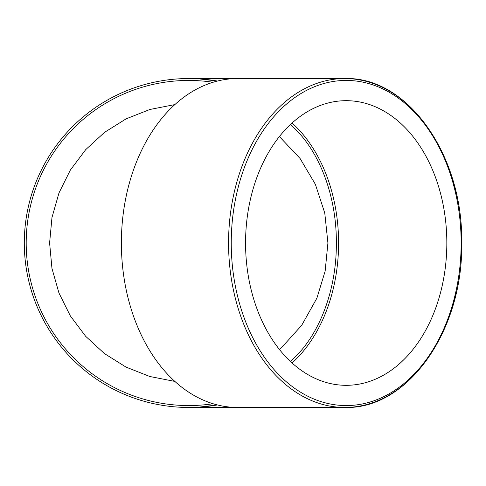 <?xml version="1.0" encoding="UTF-8"?>
<svg xmlns="http://www.w3.org/2000/svg" width="486" height="486" viewBox="0 0 486 486"><rect width="100%" height="100%" fill="white"/><g stroke="black" fill="none" stroke-linecap="round" stroke-linejoin="round"><path stroke-width="0.73" d="M245.564 243A142.319 100.632 -90 0 1 346.196 100.681A142.319 100.632 -90 0 1 446.834 243A142.319 100.632 -90 0 1 346.196 385.319A142.319 100.632 -90 0 1 245.564 243M217.406 404.941A164.456 164.456 0 0 1 194.151 407.371A164.456 164.456 0 0 0 217.406 404.941A164.456 164.456 0 0 1 24.3 243A164.456 164.456 0 0 1 217.406 81.059A164.456 164.456 0 0 0 194.151 78.629A164.456 164.456 0 0 1 217.406 81.059M292.08 362.987A142.319 100.632 90 0 0 292.08 123.013M290.367 361.414C319.01 337.017 336.67 290.288 336.355 243C336.664 195.761 319.053 149.02 290.367 124.586M279.389 136.566L300.062 158.466L315.365 184.328L324.763 213.008L327.916 243L325.146 271.127L316.89 298.179L301.685 325.334L281.868 347.283L279.389 349.434M174.863 381.413L149.822 376.504L126.05 367.112L104.447 353.577L85.651 336.294L70.318 315.87L58.952 292.985L51.959 268.412L49.602 242.976L51.972 217.521L58.976 192.954L70.367 170.045L85.718 149.633L104.551 132.338L126.117 118.851L149.864 109.484L174.863 104.587M327.916 243L336.355 243M194.151 407.371A164.456 164.456 0 0 1 24.3 243A164.456 164.456 0 0 1 194.151 78.629A164.456 164.456 0 0 0 188.762 78.544L188.762 78.544A164.456 164.456 0 0 0 24.3 243A164.456 164.456 0 0 0 194.151 407.371M461.147 243A162.561 114.945 -90 0 1 288.72 383.782A162.561 114.945 -90 0 1 288.72 102.218A162.561 114.945 -90 0 1 461.147 243A164.456 116.288 90 0 0 344.853 78.544A164.456 116.288 90 0 0 228.566 243A164.456 116.288 90 0 0 344.853 407.456A164.456 116.288 90 0 0 461.147 243M121.379 243A164.456 116.288 -90 0 1 237.666 78.544L344.853 78.544C407.675 76.387 463.286 155.356 461.7 243C463.292 330.662 407.645 409.625 344.853 407.456L237.666 407.456A164.456 116.288 -90 0 1 121.379 243M213.062 82.268A162.561 162.561 0 0 0 26.195 243A162.561 162.561 0 0 0 213.062 403.732M237.666 78.544L188.762 78.544M237.666 407.456L188.756 407.456L198.713 407.159M25.412 262.045C23.923 249.324 23.923 236.603 25.418 223.888M198.725 78.841L217.412 81.053M217.412 81.059L199.005 78.86M201.635 406.952L217.412 404.941L198.841 407.147M25.406 223.961C23.929 236.627 23.923 249.3 25.4 261.972"/></g></svg>
